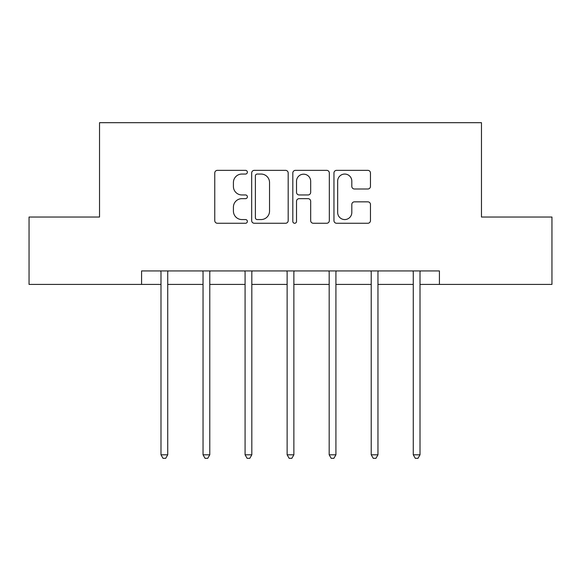 <?xml version="1.0" encoding="UTF-8"?>
<svg xmlns="http://www.w3.org/2000/svg" width="581" height="581" viewBox="0 0 581 581"><rect width="100%" height="100%" fill="white"/><g stroke="black" fill="none" stroke-linecap="round" stroke-linejoin="round"><path stroke-width="0.87" d="M247.375 172.201A1.852 1.852 0 0 0 245.523 170.349L217.41 170.349A2.644 2.644 0 0 0 214.767 173L214.767 220.62A2.644 2.644 0 0 0 217.41 223.264L245.523 223.264A1.852 1.852 0 0 0 247.375 221.412A1.852 1.852 0 0 0 245.523 219.56L241.885 219.56A8.468 8.468 0 0 1 233.417 211.099L233.417 207.126A8.468 8.468 0 0 1 241.885 198.658L245.523 198.658A1.852 1.852 0 0 0 247.375 196.806A1.852 1.852 0 0 0 245.523 194.955L241.885 194.955A8.468 8.468 0 0 1 233.417 186.494L233.417 182.521A8.468 8.468 0 0 1 241.885 174.053L245.523 174.053A1.852 1.852 0 0 0 247.375 172.201M367.817 189.007A2.644 2.644 0 0 0 370.467 186.356L370.467 173A2.644 2.644 0 0 0 367.817 170.349L336.602 170.349A2.644 2.644 0 0 0 333.959 173L333.959 220.62A2.644 2.644 0 0 0 336.602 223.264L367.817 223.264A2.644 2.644 0 0 0 370.467 220.62L370.467 204.483A2.644 2.644 0 0 0 367.817 201.839L354.461 201.839A2.644 2.644 0 0 0 351.81 204.483L351.81 212.486A7.074 7.074 0 0 1 344.736 219.56A7.074 7.074 0 0 1 337.663 212.486L337.663 181.134A7.074 7.074 0 0 1 344.736 174.053A7.074 7.074 0 0 1 351.81 181.134L351.81 186.356A2.644 2.644 0 0 0 354.461 189.007L367.817 189.007M141.582 284.407L29.05 284.407L29.05 217.025L99.533 217.025L99.533 122.685L481.467 122.685L481.467 217.025L551.95 217.025L551.95 284.407L439.418 284.407L439.418 270.935L141.582 270.935L141.582 284.407L160.988 284.407M288.183 173A2.644 2.644 0 0 0 285.54 170.349L254.318 170.349A2.644 2.644 0 0 0 251.675 173L251.675 220.62A2.644 2.644 0 0 0 254.318 223.264L285.54 223.264A2.644 2.644 0 0 0 288.183 220.62L288.183 173M295.46 170.349L326.682 170.349A2.644 2.644 0 0 1 329.325 173L329.325 220.62A2.644 2.644 0 0 1 326.682 223.264L313.319 223.264A2.644 2.644 0 0 1 310.675 220.62L310.675 201.309A2.644 2.644 0 0 0 308.024 198.658L299.164 198.658A2.644 2.644 0 0 0 296.521 201.309L296.521 221.412A1.852 1.852 0 0 1 294.669 223.264A1.852 1.852 0 0 1 292.817 221.412L292.817 173A2.644 2.644 0 0 1 295.46 170.349M167.727 284.407L203.038 284.407M209.777 284.407L245.08 284.407M251.82 284.407L287.13 284.407M293.87 284.407L329.18 284.407M335.92 284.407L371.223 284.407M377.962 284.407L413.273 284.407M420.012 284.407L439.418 284.407M257.23 174.053A1.852 1.852 0 0 0 255.379 175.905L255.379 217.708A1.852 1.852 0 0 0 257.23 219.56L261.065 219.56A8.468 8.468 0 0 0 269.533 211.099L269.533 182.521A8.468 8.468 0 0 0 261.065 174.053L257.23 174.053M310.675 181.265A7.074 7.074 0 0 0 303.594 174.191A7.074 7.074 0 0 0 296.521 181.265L296.521 192.311A2.644 2.644 0 0 0 299.164 194.955L308.024 194.955A2.644 2.644 0 0 0 310.675 192.311L310.675 181.265M168.083 270.935L167.924 271.327A2.694 2.694 0 0 0 167.727 272.336L167.727 454.807L160.988 454.807L160.988 272.336A2.694 2.694 0 0 0 160.792 271.327L160.632 270.935M167.727 454.807L165.701 458.315L163.007 458.315L160.988 454.807M210.126 270.935L209.966 271.327A2.694 2.694 0 0 0 209.777 272.336L209.777 454.807L203.038 454.807L203.038 272.336A2.694 2.694 0 0 0 202.842 271.327L202.682 270.935M209.777 454.807L207.751 458.315L205.057 458.315L203.038 454.807M252.176 270.935L252.016 271.327A2.694 2.694 0 0 0 251.82 272.336L251.82 454.807L245.08 454.807L245.08 272.336A2.694 2.694 0 0 0 244.891 271.327L244.732 270.935M251.82 454.807L249.801 458.315L247.107 458.315L245.08 454.807M294.226 270.935L294.066 271.327A2.694 2.694 0 0 0 293.87 272.336L293.87 454.807L287.13 454.807L287.13 272.336A2.694 2.694 0 0 0 286.934 271.327L286.774 270.935M293.87 454.807L291.851 458.315L289.149 458.315L287.13 454.807M336.268 270.935L336.108 271.327A2.694 2.694 0 0 0 335.92 272.336L335.92 454.807L329.18 454.807L329.18 272.336A2.694 2.694 0 0 0 328.984 271.327L328.824 270.935M335.92 454.807L333.893 458.315L331.199 458.315L329.18 454.807M378.318 270.935L378.158 271.327A2.694 2.694 0 0 0 377.962 272.336L377.962 454.807L371.223 454.807L371.223 272.336A2.694 2.694 0 0 0 371.034 271.327L370.874 270.935M377.962 454.807L375.943 458.315L373.249 458.315L371.223 454.807M420.368 270.935L420.208 271.327A2.694 2.694 0 0 0 420.012 272.336L420.012 454.807L413.273 454.807L413.273 272.336A2.694 2.694 0 0 0 413.076 271.327L412.917 270.935M420.012 454.807L417.993 458.315L415.299 458.315L413.273 454.807"/></g></svg>
